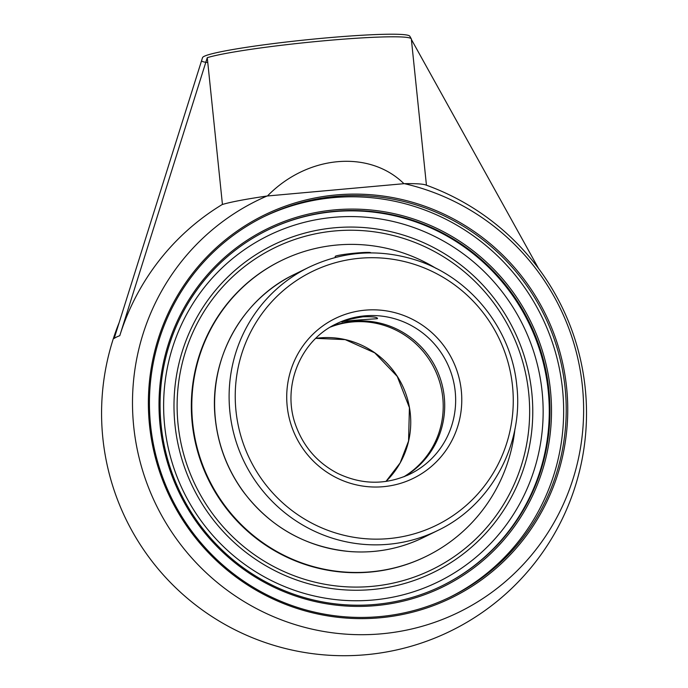 <?xml version="1.0" encoding="UTF-8"?>
<svg xmlns="http://www.w3.org/2000/svg" width="688" height="688" viewBox="0 0 688 688"><rect width="100%" height="100%" fill="white"/><g stroke="black" fill="none" stroke-linecap="round" stroke-linejoin="round"><path stroke-width="1.03" d="M150.569 425.158A211.758 207.578 -116.1 0 1 264.579 216.359A211.758 207.578 -116.1 0 1 565.089 387.808A211.758 207.578 -116.1 0 1 451.079 596.608A211.758 207.578 -116.1 0 1 150.569 425.158M566.611 387.576A213.074 208.877 63.9 0 0 234.866 232.656A213.074 208.877 63.9 0 0 272.706 598.87A213.074 208.877 63.9 0 0 566.611 387.576M449.789 597.227A211.758 207.578 63.9 0 0 562.517 389.073A211.758 207.578 63.9 0 0 263.298 216.995M119.084 322.775A242.46 242.46 0 0 0 332.958 655.458A242.46 242.46 0 0 0 425.58 184.909A105.685 7.353 -5.9 0 0 404.329 183.653L403.933 183.687C369.241 149.528 307.338 155.101 267.443 195.985L267.039 196.02A229.207 224.684 63.9 0 0 133.721 426.577A229.207 224.684 63.9 0 0 358.224 634.68A229.207 224.684 63.9 0 0 582.435 433.406A229.207 224.684 63.9 0 0 404.329 183.653L267.039 196.02A105.685 7.353 -5.9 0 0 222.181 204.551A241.944 237.171 63.9 0 0 119.781 335.684L207.269 57.672L222.439 204.474M375.338 604.434A198.101 194.188 -116.1 0 1 167.889 460.195A198.101 194.188 -116.1 0 1 267.787 230.007A198.101 194.188 -116.1 0 1 334.712 211.285A198.101 194.188 -116.1 0 1 542.161 355.524A198.101 194.188 -116.1 0 1 442.255 585.712A198.101 194.188 -116.1 0 1 375.338 604.434M334.807 209.866A199.417 195.478 63.9 0 0 196.45 521.917A199.417 195.478 63.9 0 0 534.516 491.456A199.417 195.478 63.9 0 0 334.807 209.866M174.967 424.737A182.286 178.691 63.9 0 0 372.079 589.539A182.286 178.691 63.9 0 0 531.798 392.59A182.286 178.691 63.9 0 0 334.695 227.78A182.286 178.691 63.9 0 0 174.967 424.737M119.781 335.684A222.43 15.471 -5.9 0 0 116.427 337.111A222.43 15.471 -5.9 0 0 114.174 338.436L201.661 60.424A105.419 7.327 174.1 0 0 201.644 60.467L202.547 57.62A104.223 7.25 -5.9 0 1 204.181 56.321A104.223 7.25 -5.9 0 1 313.547 39.104A104.223 7.25 -5.9 0 1 409.799 36.206L411.269 38.803A105.419 7.327 174.1 0 0 321.76 40.996A105.419 7.327 174.1 0 0 207.269 57.672M426.448 185.227L411.338 39.018A105.419 7.327 174.1 0 0 411.269 38.803M538.618 268.604L411.381 39.44M201.713 60.948A105.419 7.327 174.1 0 0 207.767 62.496M436.278 268.509A164.673 161.422 63.9 0 0 336.974 245.023A164.673 161.422 63.9 0 0 281.349 260.58L280.867 260.812A164.673 161.422 63.9 0 0 197.826 452.162A164.673 161.422 63.9 0 0 370.273 572.063A164.673 161.422 63.9 0 0 425.898 556.506L426.379 556.274A164.673 161.422 63.9 0 0 514.951 428.891M281.349 260.58A164.673 161.422 63.9 0 0 198.299 451.93A164.673 161.422 63.9 0 0 370.746 571.831A164.673 161.422 63.9 0 0 426.379 556.274M404.578 476.492A83.678 82.027 63.9 0 0 444.259 396.881A83.678 82.027 63.9 0 0 331.091 326.654M362.757 316.824C371.804 316.48 376.732 317.005 377.549 318.398L377.273 318.725C374.521 318.862 340.775 320.995 341.996 322.07C343.45 320.703 350.373 318.948 362.757 316.824M370.78 252.892L370.772 252.763A17.871 1.247 174.1 0 0 356.16 253.046A17.871 1.247 174.1 0 0 335.211 256.435L335.323 257.475M441.902 585.884A198.101 194.188 63.9 0 0 541.404 355.679A198.101 194.188 63.9 0 0 334.007 211.629A198.101 194.188 63.9 0 0 267.434 230.179M333.611 217.322A192.829 189.019 -116.1 0 1 542.118 391.661A192.829 189.019 -116.1 0 1 373.163 600.005A192.829 189.019 -116.1 0 1 164.656 425.666A192.829 189.019 -116.1 0 1 333.611 217.322M330.378 327.084A83.678 82.027 -116.1 0 1 352.29 321.958A83.678 82.027 -116.1 0 1 438.875 379.509A83.678 82.027 -116.1 0 1 403.813 476.793M385.959 481.437A83.678 82.027 63.9 0 0 402.936 386.665A83.678 82.027 63.9 0 0 319.825 337.885A83.678 82.027 63.9 0 0 315.783 338.35L345.221 339.623L374.762 352.849L397.26 376.439L409.412 407.674L408.569 441.025L400.141 462.929L385.951 481.445M178.072 424.453A179.112 175.578 -116.1 0 1 335.022 230.927A179.112 175.578 -116.1 0 1 528.694 392.865A179.112 175.578 -116.1 0 1 371.752 586.391A179.112 175.578 -116.1 0 1 178.072 424.453M410.16 474.015C386.157 485.117 362.043 484.937 337.808 473.456C317.865 463.101 303.933 447.312 296.012 426.096C281.315 387.533 299.873 340.715 336.458 323.764A83.678 82.027 -116.1 0 1 455.207 391.515A83.678 82.027 -116.1 0 1 410.16 474.015A83.678 82.027 -116.1 0 1 406.892 475.528M461.304 390.586A88.95 87.195 63.9 0 0 322.818 325.914A88.95 87.195 63.9 0 0 338.616 478.788A88.95 87.195 63.9 0 0 461.304 390.586M512.508 385.977A141.264 138.477 -116.1 0 1 388.729 538.601A141.264 138.477 -116.1 0 1 235.984 410.891A141.264 138.477 -116.1 0 1 359.755 258.258A141.264 138.477 -116.1 0 1 512.508 385.977M215.387 418.923A146.535 143.646 -116.1 0 1 294.283 274.443C241.393 299.486 208.404 359.927 215.301 419.001C218.156 445.36 227.298 469.345 242.744 490.948C270.092 527.283 306.117 547.519 350.82 551.638C376.293 553.341 400.468 548.654 423.335 537.56A146.535 143.646 -116.1 0 1 215.387 418.923M294.283 274.443L308.783 267.331A146.535 143.646 63.9 0 0 229.887 411.811A146.535 143.646 63.9 0 0 437.835 530.448L423.335 537.56M308.783 267.331C342.925 251.146 378.228 248.6 414.692 259.677C469.44 276.361 511.588 328.46 516.817 385.891C523.714 444.964 490.725 505.405 437.835 530.448"/></g></svg>
